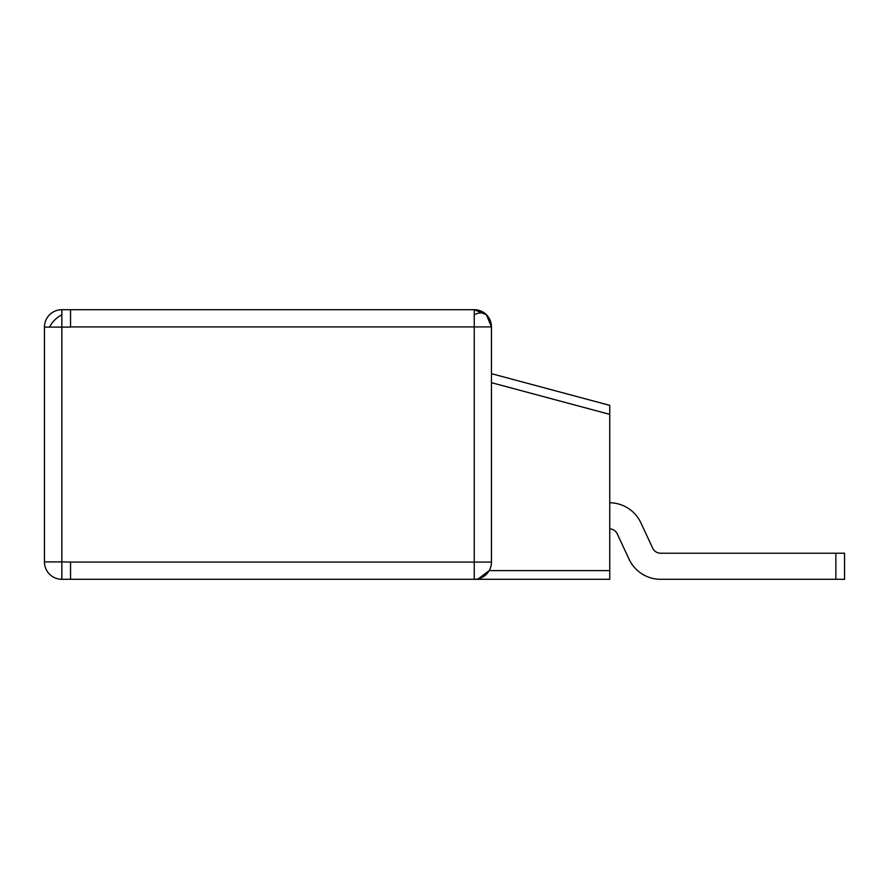 <?xml version="1.0" encoding="UTF-8"?>
<svg xmlns="http://www.w3.org/2000/svg" width="889" height="889" viewBox="0 0 889 889"><rect width="100%" height="100%" fill="white"/><g stroke="black" fill="none" stroke-linecap="round" stroke-linejoin="round"><path stroke-width="1.33" d="M491.461 373.669L609.743 405.362L609.743 579.295L474.248 579.295A17.224 17.224 0 0 0 491.461 562.081L491.461 326.919L486.416 314.739A17.224 17.224 -2 0 0 480.582 310.906A17.224 17.224 0 0 1 486.416 314.739L474.248 309.705L411.096 309.705M61.841 579.295L61.841 561.904L44.45 561.904A17.391 17.391 0 0 0 61.841 579.295L474.248 579.295L474.248 309.705L61.841 309.705A17.391 17.391 0 0 0 44.45 327.096L61.841 327.096L61.841 309.705M491.461 562.081L70.542 562.081L70.542 579.295M609.743 570.605L489.206 570.605L478.393 578.795M609.743 405.362L609.743 407.973L609.743 405.362M44.45 561.904L44.45 327.096M609.743 502.763A34.782 34.782 0 0 1 640.902 522.854L652.715 548.191A8.701 8.701 0 0 0 660.594 553.214L844.55 553.214L844.55 579.295L660.594 579.295L835.849 579.295L835.849 553.214M609.743 528.866A8.701 8.701 0 0 1 617.255 533.878L629.068 559.214A34.782 34.782 0 0 0 660.594 579.295L835.849 579.295L660.594 579.295M70.542 326.919L491.461 326.919A17.224 17.224 -2 0 0 491.417 325.674A17.224 17.224 -22.1 0 1 491.461 326.919A17.224 17.224 0 0 0 474.248 309.705A17.224 17.224 -22.1 0 1 486.416 314.739A17.224 17.224 2.3 0 0 474.248 309.705A17.224 17.224 -14 0 1 486.416 314.739A17.224 17.224 0 0 0 480.582 310.906A17.224 17.224 0 0 1 486.416 314.739A17.224 17.224 -6 0 0 474.248 309.705A17.224 17.224 0 0 1 486.416 314.739A17.224 17.224 0 0 0 480.582 310.906A17.224 17.224 0 0 1 486.416 314.739A17.224 17.224 0 0 0 480.582 310.906A17.224 17.224 0 0 1 486.416 314.739A17.224 17.224 0 0 0 480.582 310.906A17.224 17.224 0 0 1 486.416 314.739A17.224 17.224 173.4 0 0 480.582 310.906A17.224 17.224 0 0 1 486.416 314.739A17.224 17.224 0 0 0 474.248 309.705A17.224 17.224 -4.9 0 1 486.416 314.739A17.224 17.224 178.4 0 0 480.582 310.906A17.224 17.224 1.9 0 1 486.416 314.739A17.224 17.224 -0.1 0 0 480.582 310.906A17.224 17.224 180 0 1 486.416 314.739A17.224 17.224 0.2 0 0 480.582 310.906M617.255 533.878L629.068 559.214L617.255 533.878M491.206 323.963A17.224 17.224 -2 0 0 490.817 322.263A17.224 17.224 -22.1 0 1 491.206 323.963A17.224 17.224 0 0 0 490.817 322.263A17.224 17.224 2.3 0 1 491.206 323.963A17.224 17.224 0 0 0 490.817 322.263A17.224 17.224 -14 0 1 491.206 323.963A17.224 17.224 0 0 0 490.817 322.263A17.224 17.224 -6 0 1 491.206 323.963A17.224 17.224 0 0 0 490.817 322.263A17.224 17.224 0 0 1 491.206 323.963A17.224 17.224 0 0 0 490.817 322.263A17.224 17.224 0 0 1 491.206 323.963A17.224 17.224 0 0 0 490.817 322.263A17.224 17.224 0 0 1 491.206 323.963A17.224 17.224 0 0 0 490.817 322.263A17.224 17.224 173.4 0 1 491.206 323.963A17.224 17.224 0 0 0 490.817 322.263A17.224 17.224 -4.9 0 1 491.206 323.963A17.224 17.224 0 0 0 490.817 322.263A17.224 17.224 178.4 0 1 491.206 323.963A17.224 17.224 1.9 0 0 490.817 322.263A17.224 17.224 -0.1 0 1 491.206 323.963A17.224 17.224 180 0 0 490.817 322.263A17.224 17.224 0.2 0 1 491.206 323.963M490.306 320.707A17.224 17.224 -2 0 0 489.85 319.64A17.224 17.224 -22.1 0 1 490.306 320.707A17.224 17.224 0 0 0 489.85 319.64A17.224 17.224 2.3 0 1 490.306 320.707A17.224 17.224 0 0 0 489.85 319.64A17.224 17.224 -14 0 1 490.306 320.707A17.224 17.224 0 0 0 489.85 319.64A17.224 17.224 -6 0 1 490.306 320.707A17.224 17.224 0 0 0 489.85 319.64A17.224 17.224 0 0 1 490.306 320.707A17.224 17.224 0 0 0 489.85 319.64A17.224 17.224 0 0 1 490.306 320.707A17.224 17.224 0 0 0 489.85 319.64A17.224 17.224 0 0 1 490.306 320.707A17.224 17.224 0 0 0 489.85 319.64A17.224 17.224 173.4 0 1 490.306 320.707A17.224 17.224 0 0 0 489.85 319.64A17.224 17.224 -4.9 0 1 490.306 320.707A17.224 17.224 0 0 0 489.85 319.64A17.224 17.224 178.4 0 1 490.306 320.707A17.224 17.224 1.9 0 0 489.85 319.64A17.224 17.224 -0.1 0 1 490.306 320.707A17.224 17.224 180 0 0 489.85 319.64A17.224 17.224 0.2 0 1 490.306 320.707M491.461 326.919A17.224 17.224 0 0 0 491.417 325.674A17.224 17.224 2.3 0 1 491.461 326.919A17.224 17.224 0 0 0 491.417 325.674A17.224 17.224 -14 0 1 491.461 326.919A17.224 17.224 0 0 0 491.417 325.674A17.224 17.224 -6 0 1 491.461 326.919A17.224 17.224 0 0 0 491.417 325.674A17.224 17.224 0 0 1 491.461 326.919A17.224 17.224 0 0 0 491.417 325.674A17.224 17.224 0 0 1 491.461 326.919A17.224 17.224 0 0 0 491.417 325.674A17.224 17.224 0 0 1 491.461 326.919A17.224 17.224 0 0 0 491.417 325.674A17.224 17.224 173.4 0 1 491.461 326.919A17.224 17.224 0 0 0 491.417 325.674A17.224 17.224 -4.9 0 1 491.461 326.919A17.224 17.224 0 0 0 491.417 325.674A17.224 17.224 178.4 0 1 491.461 326.919A17.224 17.224 1.9 0 0 491.417 325.674A17.224 17.224 -0.1 0 1 491.461 326.919A17.224 17.224 180 0 0 491.417 325.674A17.224 17.224 0.2 0 1 491.461 326.919L490.428 321.04L486.416 314.739A17.224 9.946 135 0 0 474.248 314.739M61.841 314.795A17.391 10.046 135 0 0 49.54 327.096M609.743 414.363L491.461 382.681M70.542 327.096L61.841 327.096L61.841 561.904L70.542 562.081M70.542 327.008L70.542 309.705L474.248 309.705"/></g></svg>
